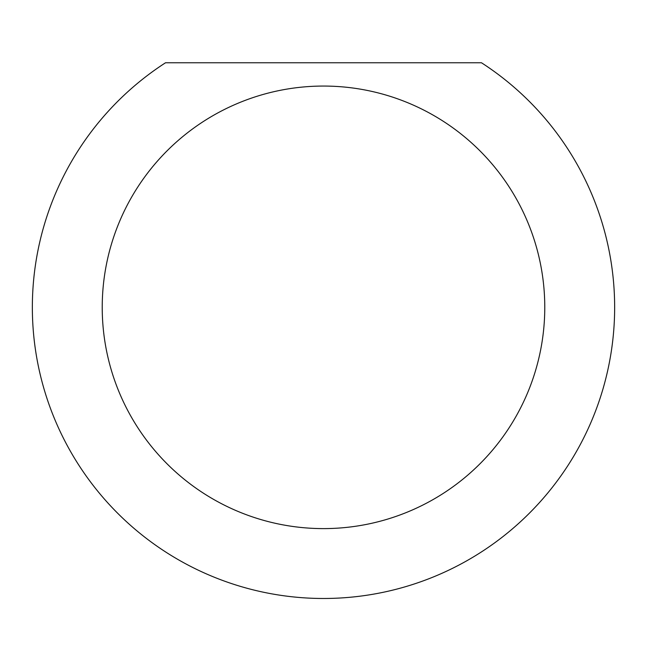 <?xml version="1.0" encoding="UTF-8"?>
<svg xmlns="http://www.w3.org/2000/svg" width="647" height="647" viewBox="0 0 647 647"><rect width="100%" height="100%" fill="white"/><g stroke="black" fill="none" stroke-linecap="round" stroke-linejoin="round"><path stroke-width="0.97" d="M544.774 307.333A221.274 221.274 0 0 0 323.5 86.059A221.274 221.274 0 0 0 102.226 307.333A221.274 221.274 0 0 0 323.5 528.607A221.274 221.274 0 0 0 544.774 307.333M481.473 62.767A291.15 291.15 0 0 1 323.5 598.483A291.15 291.15 0 0 1 165.527 62.767L481.473 62.767"/></g></svg>
